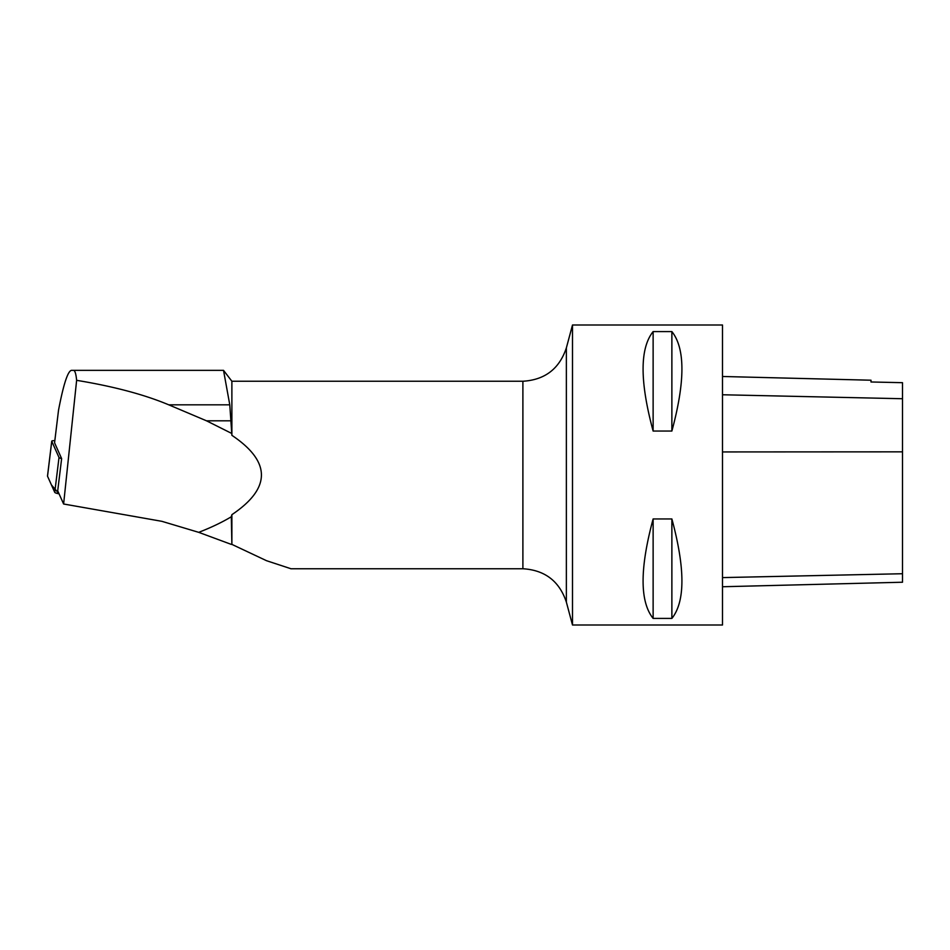 <?xml version="1.0" encoding="UTF-8"?>
<svg xmlns="http://www.w3.org/2000/svg" width="950" height="950" viewBox="0 0 950 950"><rect width="100%" height="100%" fill="white"/><g stroke="black" fill="none" stroke-linecap="round" stroke-linejoin="round"><path stroke-width="1.43" d="M54.827 440.646A5.949 1.069 6.9 0 0 51.739 441.204A5.949 1.069 6.9 0 0 51.763 441.322L59.007 457.473A5.949 1.069 6.9 0 0 61.631 458.589L54.566 442.819L58.52 410.234C63.46 384.429 67.771 371.129 71.452 370.346L223.523 370.346L229.781 404.831L231.883 435.326C271.261 461.771 271.261 488.229 231.883 514.674L231.883 544.386L231.313 516.764C222.146 522.274 211.292 527.464 198.728 532.344L161.88 521.324L63.614 503.999L57.712 490.806L61.631 458.589M51.763 441.322L47.524 476.199L51.443 484.951L59.054 493.798A5.949 1.069 -173.1 0 1 54.756 492.349L47.524 476.199A5.949 1.069 -173.1 0 1 47.5 476.081A5.949 1.069 -173.1 0 1 47.547 475.974M223.523 370.346L231.883 381.247L231.883 435.326M73.471 370.346C74.943 370.417 76 373.754 76.629 380.332L63.614 503.999M231.883 514.674L231.313 516.764M290.759 568.67L266.558 560.714L231.883 544.386M231.313 544.398L198.728 532.344M76.629 380.332C113.644 386.412 144.352 394.582 168.768 404.831L206.494 420.803L231.313 433.236M722.499 586.744L902.5 582.231L902.5 382.684L870.996 381.983L870.996 380.214L722.499 376.485M722.499 625.005L722.499 324.995L572.494 324.995L572.494 625.005L722.499 625.005M653.125 331.586C639.742 348.353 639.742 381.508 653.125 431.051L671.876 431.051C685.259 381.508 685.259 348.353 671.876 331.586L653.125 331.586L653.125 431.051M653.125 518.949C639.742 568.492 639.742 601.647 653.125 618.414L671.876 618.414C685.259 601.647 685.259 568.492 671.876 518.949L653.125 518.949L653.125 618.414M671.876 618.414L671.876 518.949M671.876 431.051L671.876 331.586M54.756 492.349L59.007 457.473M290.759 568.753L522.892 568.753L522.892 381.247C544.896 379.917 559.384 368.802 566.366 347.902L566.366 602.098L572.494 625.005M902.5 573.729L722.499 577.6M902.5 451.844L722.499 451.939M902.5 398.727L722.499 394.761M206.494 420.803L231.313 420.803M168.768 404.831L229.781 404.831M51.739 441.204L47.5 476.081M231.883 381.247L522.892 381.247M566.366 347.902L572.494 324.995M566.366 602.098C559.384 581.198 544.896 570.083 522.892 568.753"/></g></svg>
